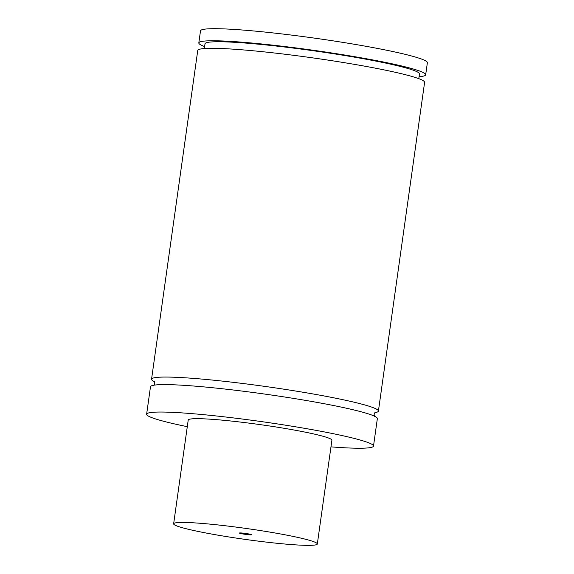 <?xml version="1.0" encoding="UTF-8"?>
<svg xmlns="http://www.w3.org/2000/svg" width="574" height="574" viewBox="0 0 574 574"><rect width="100%" height="100%" fill="white"/><g stroke="black" fill="none" stroke-linecap="round" stroke-linejoin="round"><path stroke-width="0.86" d="M204.344 48.532L205.011 43.782A108.285 8.18 8 0 1 313.382 50.756A108.285 8.18 8 0 1 419.472 73.924L418.805 78.667M243.807 534.114A6.149 0.466 -172 0 0 251.556 534.717A6.149 0.466 -172 0 0 247.15 533.677A6.149 0.466 -172 0 0 239.415 533.009A6.149 0.466 -172 0 0 243.807 534.114M265.188 531.33A72.546 5.475 8 0 1 317.322 543.994A72.546 5.475 8 0 1 244.718 539.323A72.546 5.475 8 0 1 173.642 523.797A72.546 5.475 8 0 1 265.188 531.33M317.322 543.994L331.901 440.236A72.546 5.475 -172 0 0 279.768 427.573A72.546 5.475 -172 0 0 188.222 420.046L173.642 523.797M330.968 446.866A114.542 8.653 -172 0 0 373.495 446.084A114.542 8.653 -172 0 0 291.183 426.087A114.542 8.653 -172 0 0 146.628 414.198A114.542 8.653 -172 0 0 187.289 426.676M373.495 446.084L377.348 418.633A114.542 8.653 -172 0 0 295.036 398.643A114.542 8.653 -172 0 0 150.488 386.754L146.628 414.198M419.077 76.715A114.542 8.653 -172 0 0 425.671 74.792L427.372 62.731A114.542 8.653 -172 0 0 345.053 42.734A114.542 8.653 -172 0 0 200.505 30.845L198.812 42.907A114.542 8.653 -172 0 0 204.624 46.573M374.879 412.67A114.542 8.653 -172 0 0 378.409 411.092A114.542 8.653 -172 0 0 296.098 391.102A114.542 8.653 -172 0 0 151.55 379.213A114.542 8.653 -172 0 0 154.506 381.703M425.671 74.792A114.542 8.653 -172 0 0 343.36 54.803A114.542 8.653 -172 0 0 198.812 42.907M378.409 411.092L424.609 82.333A114.542 8.653 -172 0 0 342.298 62.344A114.542 8.653 -172 0 0 197.75 50.447L151.55 379.213M374.757 416.652C373.81 415.031 374.011 413.574 375.367 412.29M154.148 381.201L154.141 381.193C155.088 382.822 154.887 384.279 153.531 385.563"/></g></svg>
